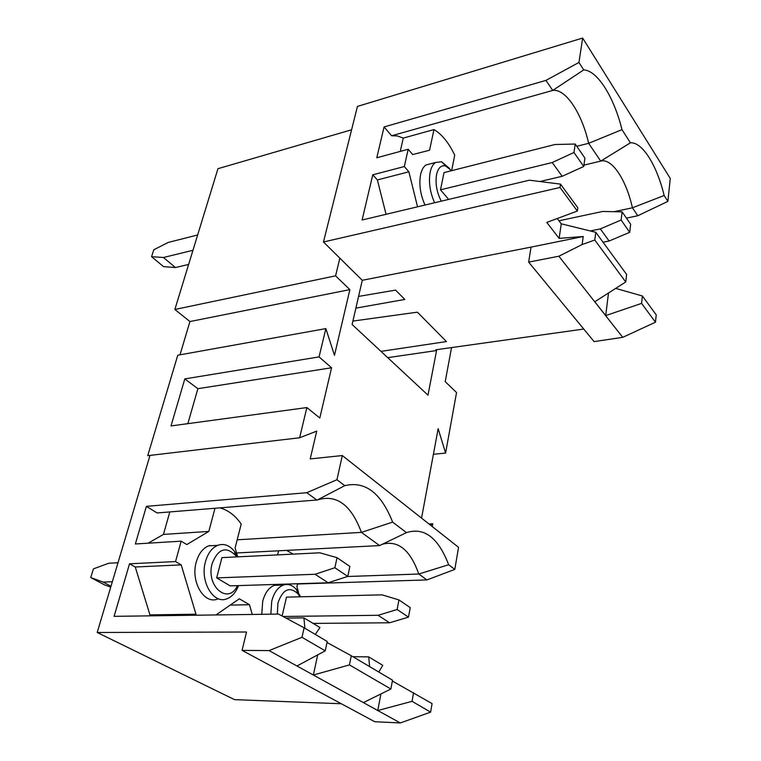 <?xml version="1.0" encoding="UTF-8"?>
<svg xmlns="http://www.w3.org/2000/svg" width="761" height="761" viewBox="0 0 761 761"><rect width="100%" height="100%" fill="white"/><g stroke="black" fill="none" stroke-linecap="round" stroke-linejoin="round"><path stroke-width="1.14" d="M299.92 596.814L297.846 593.656C289.408 586.16 282.778 589.261 277.955 602.978L277.318 614.089M270.84 614.184L271.744 601.219C273.97 592.638 277.86 587.245 283.396 585.047C288.229 583.544 292.614 585.104 296.543 589.718L300.547 596.795M236.566 556.919L235.415 555.226C225.836 545.998 218.093 548.748 212.186 563.444C205.47 586.217 228.357 605.547 237.461 585.637M238.516 585.599C235.9 592.419 232.029 596.814 226.902 598.802C213.384 604.653 199.639 581.233 205.508 561.532C207.905 553.19 211.977 547.796 217.732 545.342C223.981 543.23 229.565 545.257 234.474 551.411L237.651 556.862M280.666 585.133L274.407 585.333C268.842 587.511 264.942 592.876 262.688 601.418L261.774 614.308M216.343 545.428L208.552 545.865C202.787 548.31 198.688 553.675 196.281 561.97C190.364 581.556 204.129 604.843 217.694 599.021M451.558 170.692L445.699 166.05C441.256 164.918 438.222 167.715 436.595 174.44C435.159 183.449 436.719 192.362 441.275 201.161M434.626 202.749C429.946 192.267 428.472 182.069 430.174 172.129C431.211 167.43 432.99 164.214 435.52 162.493L441.58 161.751L449.599 168.514M430.269 163.853L425.989 164.966C423.439 166.697 421.632 169.903 420.586 174.583C418.854 184.466 420.329 194.616 425.019 205.032M400.248 151.41L403.263 138.093L397.337 135.924L391.601 135.762L384.067 126.935L545.941 80.4L578.959 62.44L583.725 69.898C597.613 70.535 614.051 97.313 621.984 129.655L630.422 142.821C642.417 141.822 656.943 165.489 664.153 195.501L667.901 201.37L670.26 178.426L582.65 38.05L357.442 106.416L323.473 241.998L362.274 280.295L531.045 247.106L528.648 262.117L594.084 341.603L622.736 337.342L655.468 322.207L656.229 314.883L642.389 295.981L615.697 288.4M583.744 329.047L435.815 349.784L436.576 350.545L387.72 357.651M577.342 211.044L560.02 187.472L560.524 184.124L577.808 207.734L577.342 211.044L546.798 222.431L559.116 238.364L583.23 236.519L531.045 247.106M323.473 241.998L560.02 187.472M355.872 308.138L404.814 299.444L395.587 290.103L358.564 296.419M150.012 455.411L97.199 632.486L234.54 699.644L341.328 703.754M351.592 129.779L217.941 168.695L174.859 309.47L189.927 321.551L180.005 354.826M189.927 321.551L349.87 289.618L334.479 355.32L325.86 328.609L319.059 356.899L184.809 378.902L171.016 425.932L306.873 407.563L299.615 437.765L316.728 431.116L310.212 458.912L342.307 455.554L458.55 547.33L454.802 569.418L426.911 579.92L297.513 583.991M301.993 637.309L325.242 650.836L327.22 641.494L304.105 627.806L301.993 637.309L269.052 650.598L242.074 650.379L246.535 632.01L97.199 632.486M304.105 627.806L278.545 614.079L114.093 616.343L129.532 563.787L175.534 561.57L181.175 541.166L135.353 543.972L146.397 506.36L306.759 492.709L336.952 479.734L342.307 455.554M319.059 356.899L331.568 367.772L319.801 418.017L306.873 407.563M331.568 367.772L197.879 388.681L187.853 423.658M336.952 479.734L344.752 485.67C365.147 480.762 381.109 492.909 392.638 522.113L406.45 532.624C424.21 526.954 438.279 537.656 448.657 564.738L454.802 569.418M325.86 328.609L177.77 355.225L147.729 455.677L299.615 437.765M197.879 388.681L184.809 378.902M421.556 518.117L438.155 428.69L445.594 453.071L456.543 392.552L445.214 381.622L451.558 347.577M433.409 454.288L445.594 453.071M428.995 523.996L432.8 523.758L430.422 525.119M432.286 526.593L432.8 523.758M269.052 650.598L377.77 710.527L412.043 701.328L430.621 712.144L432.067 703.592L392.362 681.019M430.621 712.144L400.315 722.95L374.754 721.723L242.074 650.379M349.87 289.618L335.582 275.834L174.859 309.47M335.582 275.834L339.853 258.169M417.542 206.811L408.876 171.796L404.329 166.545L408.181 149.261L412.681 154.569L429.565 150.221L433.97 129.56C441.884 134.24 448.809 142.783 454.726 155.187L451.615 170.683M560.524 184.124L529.409 180.195L362.103 220.005L372.766 174.811L404.329 166.545M559.116 238.364L561.276 223.81L557.271 218.531M561.276 223.81L595.796 232.314L626.636 274.455L625.751 281.97L594.788 301.765L605.699 315.606L641.58 303.392L655.468 322.207M641.58 303.392L642.389 295.981M578.959 62.44L582.65 38.05M380.976 351.373L446.45 341.565L417.399 312.172L352.895 321.075M622.736 337.342L558.859 256.219L528.648 262.117M558.859 256.219L582.117 244.547L594.779 240.019L625.751 281.97M664.153 195.501L632.42 207.801L637.813 215.744L626.427 218.112M630.422 142.821L600.724 161.113C611.911 157.85 626.246 179.872 632.42 207.801L614.051 211.701M637.813 215.744L667.901 201.37M297.58 583.735L296.895 586.721L298.559 592.638M286.583 550.384L293.166 554.122M278.574 550.793L277.603 554.893M253.898 585.114L254.488 585.095M220.053 507.92C228.233 510.165 235.292 515.539 241.208 524.053L235.111 547.93L237.708 556.862M214.983 508.319L208.818 531.425L186.797 544.572L181.175 541.166M149.679 615.858L149.946 614.878L135.268 567.002L181.223 564.89L175.534 561.57M181.223 564.89L195.977 614.213L195.71 615.221M230.212 605.09L249.456 604.71L239.334 598.802L215.943 614.945M249.456 604.71L252.272 614.441M594.779 240.019L595.796 232.314M317.679 654.879L313.361 675.026L349.432 664.905L351.278 655.744L392.514 680.172L390.878 689.019L363.406 702.603M349.432 664.905L390.878 689.019M412.043 701.328L413.575 692.643M380.9 693.956L377.77 710.527L400.315 722.95M362.274 280.295L352.115 324.481L427.986 395.168L436.576 350.545M325.242 650.836L296.961 665.989M440.495 189.822L552.22 162.531L573.965 152.495L583.735 166.488L584.924 158.098L575.211 144.048L555.045 144.495L444.015 172.604L440.495 189.822L448.657 199.411M337.037 557.68L319.858 552.809L221.917 557.632L216.676 577.894L230.174 585.865L328.143 582.764L315.092 574.27L334.869 567.735L347.777 576.4L349.87 566.431L337.037 557.68L334.869 567.735M398.945 599.925L397.137 609.513L408.486 617.133L410.227 607.63L398.945 599.925L382.079 594.855L286.488 597.128L282.131 616.001M146.397 506.36L157.127 512.962L317.404 499.948C336.514 494.032 351.182 504.847 361.408 532.377L379.587 545.57L236.576 552.971M426.911 579.92L418.788 574.022C410.236 549.889 398.041 539.977 382.203 544.296M448.657 564.738L418.788 574.022L347.406 576.515M344.752 485.67L316.995 500.139L306.759 492.709M392.638 522.113L361.408 532.377L237.185 539.806M210.378 545.77L209.855 545.447M351.278 655.744L327.011 642.493M378.769 672.03L382.773 665.342L368.705 656.876L352.885 656.695M368.705 656.876L369.608 666.607M315.301 634.436L319.943 627.53L303.934 617.894L286.031 618.103M303.934 617.894L304.876 628.263M605.699 315.606L608.505 292.995M583.23 236.519L582.117 244.547M621.984 129.655L588.643 143.315L600.724 161.113L583.925 165.127M403.263 138.093L433.97 129.56M576.752 146.283L588.643 143.315C581.889 113.332 565.68 88.447 552.743 90.426L391.601 135.762M545.941 80.4L552.743 90.426L583.725 69.898M379.587 545.57L406.45 532.624M169.817 511.944L163.434 534.422L208.818 531.425M163.434 534.422L148.129 543.192M149.946 614.878L195.977 614.213M135.268 567.002L129.532 563.787M384.067 126.935L376.79 157.774L408.181 149.261M386.065 214.307L377.389 179.938L372.766 174.811M377.389 179.938L408.876 171.796M622.108 211.862L621.109 220.024L629.699 232.333L630.66 224.229L622.108 211.862L602.617 211.463L558.983 220.785M590.431 230.935L600.334 228.899L621.109 220.024M629.699 232.333L609.104 241.009L600.334 228.899M603.045 242.217L609.104 241.009M197.66 234.978L168.257 242.426L153.817 249.741L151.572 256.685L163.463 257.494L192.971 250.283M163.463 257.494L175.449 267.549L163.558 266.645L151.572 256.685M175.449 267.549L188.642 264.428M575.211 144.048L573.965 152.495M583.735 166.488L562.189 176.286L552.22 162.531M539.968 181.527L562.189 176.286M313.075 623.402L389.575 622.783L378.084 615.297L397.137 609.513M283.006 616.477L378.084 615.297M408.486 617.133L389.575 622.783M216.676 577.894L315.092 574.27M347.777 576.4L328.143 582.764M110.716 587.159L104.561 584.895L90.74 577.561L93.403 568.876L108.804 563.216L117.993 562.76M90.74 577.561L103.116 582.079L112.333 581.737M103.116 582.079L110.982 586.265M435.52 162.493L425.989 164.966M445.699 166.05L441.58 161.751M217.732 545.342L208.552 545.865M283.396 585.047L274.407 585.333M235.415 555.226L234.474 551.411M297.846 593.656L296.543 589.718"/></g></svg>
